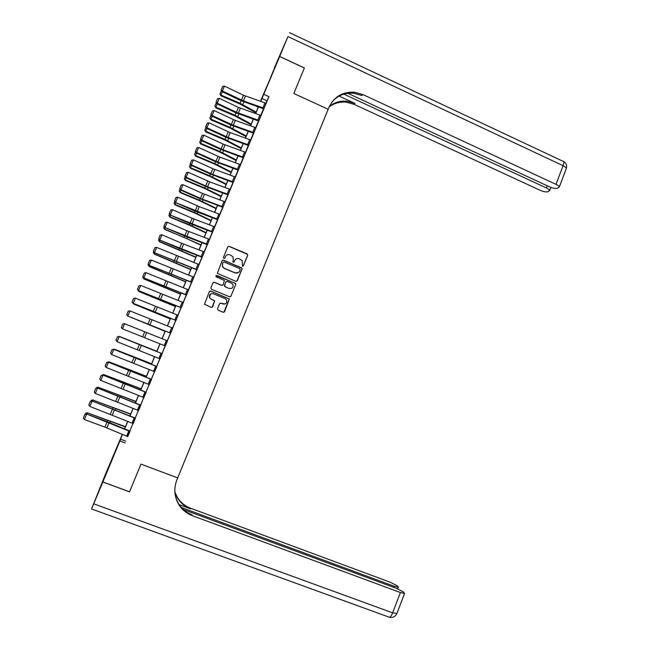 <?xml version="1.0" encoding="UTF-8"?>
<svg xmlns="http://www.w3.org/2000/svg" width="650" height="650" viewBox="0 0 650 650"><rect width="100%" height="100%" fill="white"/><g stroke="black" fill="none" stroke-linecap="round" stroke-linejoin="round"><path stroke-width="0.97" d="M242.409 266.199L243.393 265.801L247.691 255.32L247.106 253.914L229.206 246.334L227.801 246.903L223.462 257.408L223.876 258.399L224.868 258.001L225.428 256.636C226.411 254.8 227.914 254.199 229.929 254.824L232.952 256.693L233.309 259.959L232.822 262.031L234.146 261.909L234.707 260.553C235.682 258.716 237.177 258.107 239.184 258.733L242.149 260.536L242.409 266.199M243.1 266.151L247.577 255.418L247.431 254.353L229.117 246.439L227.939 246.667M224.672 258.277L225.428 256.636M233.903 262.226L234.707 260.553M109.947 463.905L106.316 473.054L109.947 463.905M270.587 77.35L274.844 67.438L270.587 77.35M217.506 308.766L218.099 310.18L223.161 312.252L224.575 311.667L229.344 298.992L210.762 291.046L209.341 291.631L204.49 304.249L211.217 307.352L212.639 306.767L214.687 300.844L211.079 299.057L209.544 297.594C209.048 294.637 210.291 293.353 213.273 293.719L225.16 298.634L226.614 299.951C227.248 302.957 226.037 304.298 222.966 303.964L220.992 303.144L219.578 303.729L217.506 308.766M129.545 491.814L140.985 464.116L129.561 491.814L102.879 481.959L104.837 475.792L122.289 434.363M347.791 93.291L549.429 186.802C552.768 188.216 555.392 188.703 557.318 188.264L559.26 187.07C559.154 186.241 558.058 185.331 555.986 184.332L563.087 165.701L287.95 36.571L279.679 56.469L304.371 67.941L293.832 93.502L328.161 109.257L177.71 477.913L140.985 464.116L177.71 477.913L176.938 479.798C174.939 484.794 174.371 489.913 175.232 495.137C177.287 505.026 182.975 511.867 192.286 515.653L400.392 592.524L404.544 593.458L403.528 592.044L396.175 588.25L183.276 509.503M304.354 67.99L279.662 56.517L260.764 101.416M127.538 436.548L268.929 96.639L263.933 94.364M125.231 442.975L119.917 440.96L102.879 481.959M235.852 281.336L237.25 280.759L242.044 269.092L241.93 268.068L223.511 260.138L222.105 260.707L217.328 273.349L235.852 281.336M235.731 284.481L230.921 296.189L229.515 296.774L211.477 289.307L210.884 287.893L212.964 282.856L214.378 282.279L221.699 285.326L223.113 284.749L224.412 280.475L216.271 276.835L215.889 276.494L216.848 275.438L235.649 283.506L235.731 284.481L230.921 296.189M268.929 96.639L265.842 103.236M263.534 108.802L260.78 115.448M258.481 120.997L255.694 127.692M253.403 133.218L250.599 139.969M248.324 145.47L245.497 152.279M243.222 157.755L240.378 164.621M238.111 170.072L235.243 176.995M232.984 182.423L230.092 189.394M227.849 194.805L224.932 201.833M222.698 207.22L219.765 214.297M217.539 219.659L214.573 226.801M212.355 232.139L209.373 239.33M207.171 244.652L204.157 251.899M201.963 257.189L198.933 264.493M196.747 269.766L193.692 277.127M191.514 282.376L188.435 289.794M186.266 295.019L183.17 302.494M181.009 307.686L177.881 315.226M175.736 320.393L172.591 327.99M170.454 333.133L167.278 340.787M165.149 345.914L161.964 353.592M159.819 358.759L156.642 366.413M154.472 371.637L151.304 379.275M149.118 384.548L145.957 392.169M143.748 397.499L140.587 405.104M138.361 410.483L135.208 418.064M132.957 423.499L129.821 431.064M262.925 107.77L264.956 102.887L266.045 103.326L264.014 108.209L243.409 100.896L222.381 90.992L221.983 91.618L241.053 100.701L263.689 108.867L263.486 109.354L266.012 103.309M257.855 119.99L259.886 115.099L260.975 115.537L258.944 120.437L236.413 112.279L217.238 103.22L216.864 103.813L235.982 112.84L258.318 120.933L258.424 121.55L260.942 115.521M252.769 132.251L254.8 127.343L255.897 127.782L253.857 132.689L233.228 125.271L212.095 115.481L211.729 116.041L230.896 125.011L253.248 133.153L253.354 133.77L255.856 127.766M247.666 144.536L249.706 139.62L250.803 140.059L248.763 144.982L228.126 137.516L206.928 127.774L206.578 128.294L225.802 137.215L248.162 145.413L248.268 146.023L250.762 140.043M242.556 156.861L244.603 151.929L245.692 152.368L243.653 157.3L222.999 149.784L201.752 140.091L201.419 140.587L220.691 149.451L243.376 157.82L243.173 158.316L245.651 152.352M237.429 169.211L239.476 164.263L240.573 164.71L238.526 169.65L217.864 162.086L196.56 152.449L196.243 152.904L215.564 161.72L238.266 170.138L238.062 170.633L240.533 164.686M235.446 177.076L212.851 168.691L193.44 159.876L191.36 164.84L212.721 174.411L233.382 182.032L235.649 176.581L233.188 182.512M227.134 194.009L229.198 189.036L230.295 189.483L228.231 194.456L207.561 186.778L186.144 177.255L185.851 177.645L208.171 187.533L228.004 194.87L227.801 195.366L230.246 189.459M221.967 206.456L224.039 201.476L225.136 201.914L223.072 206.903L202.386 199.176L180.911 189.711L180.635 190.06L200.119 198.713L222.852 207.277L222.649 207.781L225.087 201.898M216.783 218.936L218.863 213.939L219.96 214.386L217.888 219.383L175.403 202.507L194.943 211.104L217.685 219.724L217.482 220.228L219.911 214.362M211.591 231.449L213.671 226.444L214.776 226.882L212.696 231.896L170.162 214.988L189.751 223.527L212.201 232.074L212.306 232.7L214.727 226.866M206.383 243.994L208.471 238.972L209.576 239.419L207.496 244.441L164.905 227.5L187.46 237.169L207.317 244.709L207.114 245.213L209.528 239.395M201.167 256.571L203.255 251.542L204.36 251.981L202.272 257.018L159.632 240.045L179.335 248.479L202.118 257.254L201.906 257.757L204.311 251.964M195.934 269.181L198.031 264.136L199.136 264.582L197.039 269.628L154.351 252.631L196.901 269.831L196.69 270.335L199.087 264.558M190.686 281.832L192.782 276.77L193.895 277.209L191.791 282.271L149.053 265.241L191.669 282.433L191.457 282.945L193.846 277.192M185.421 294.507L187.525 289.429L188.638 289.876L186.534 294.954L143.739 277.883L186.42 295.076L186.217 295.588L188.589 289.859M180.148 307.214L182.26 302.128L183.373 302.575L181.261 307.661L138.418 290.558L181.163 307.751L180.952 308.262L183.324 302.551M174.858 319.963L176.979 314.86L178.092 315.307L175.971 320.409L133.079 303.274L175.89 320.458L175.679 320.97L178.043 315.283M169.553 332.735L171.681 327.624L172.794 328.071L170.674 333.182L127.725 316.014L170.609 333.198L170.398 333.71L172.746 328.047M165.303 345.979L167.432 340.844M159.973 358.816L162.329 353.137L162.167 353.673L161.037 353.251L119.226 336.546L117.073 341.697L115.96 340.324L117.512 336.757L115.96 340.324M154.635 371.702L156.845 366.502M149.273 384.613L151.515 379.356M143.902 397.556L146.161 392.251M138.515 410.54L140.798 405.186M133.112 423.556L135.419 418.145M127.701 436.605L130.024 431.145M260.471 101.311L279.662 56.517M260.666 101.384L261.064 100.425L260.618 101.368M124.572 428.87L127.709 421.322M129.968 415.886L133.112 408.322M135.346 402.943L138.507 395.354M140.717 390.024L143.877 382.419M146.071 377.146L149.24 369.517M151.409 364.301L154.586 356.655M156.731 351.488L159.916 343.817M162.045 338.699L165.222 331.053M167.359 325.91L170.511 318.329M172.664 313.162L175.784 305.638M177.946 300.438L181.049 292.979M183.219 287.755L186.298 280.353M188.476 275.104L191.531 267.759M193.716 262.486L196.747 255.198M198.949 249.901L201.955 242.669M204.165 237.347L207.147 230.173M209.373 224.827L212.331 217.709M214.557 212.339L217.49 205.278M219.732 199.883L222.649 192.879M224.9 187.46L227.784 180.513M230.051 175.061L232.911 168.171M235.186 162.703L238.022 155.87M240.305 150.377L243.124 143.601M245.416 138.084L248.211 131.357M250.51 125.816L253.289 119.145M255.596 113.588L258.342 106.974M122.387 434.403L119.917 440.96M258.44 107.006L255.694 113.62M253.378 119.186L250.607 125.848M248.308 131.389L245.513 138.117M243.222 143.634L240.403 150.41M238.119 155.903L235.284 162.744M233.009 168.212L230.141 175.102M227.882 180.546L224.998 187.493M222.739 192.912L219.83 199.916M217.588 205.311L214.654 212.371M212.42 217.742L209.463 224.859M207.244 230.206L204.263 237.38M202.053 242.702L199.046 249.933M196.844 255.231L193.814 262.519M191.628 267.792L188.573 275.137M186.388 280.386L183.316 287.796M181.147 293.012L178.043 300.479M175.882 305.679L172.754 313.194M170.609 318.37L167.456 325.951M165.319 331.094L162.143 338.731M160.014 343.858L156.829 351.528M154.684 356.688L151.507 364.341M149.338 369.558L146.169 377.187M143.975 382.46L140.814 390.065M138.596 395.395L135.444 402.984M133.209 408.363L130.065 415.927M127.806 421.363L124.67 428.911M266.874 100.766L261.966 98.532M125.645 441.114L120.421 439.14M235.511 259.374L234.601 260.642M226.046 255.661L225.339 256.734M236.795 281.287L241.938 269.165L241.816 268.149L223.429 260.227L222.276 260.431M240.207 269.588L239.793 268.604L224.039 261.983L223.056 262.389L222.463 263.819L222.706 266.914L224.356 268.336L235.137 272.854C237.144 273.471 238.639 272.862 239.614 271.026L240.207 269.588M238.428 272.512L235.032 272.935L224.266 268.418L222.617 266.996L222.373 263.908L222.966 262.47M230.368 296.766L230.823 296.238M222.698 285.236L221.609 285.382L214.297 282.344L213.216 282.49M235.625 284.546L235.04 283.14L216.003 275.616M229.271 288.47C232.416 288.779 233.602 287.406 232.83 284.351L231.457 283.164L227.289 281.426L225.875 282.002L224.51 285.326L225.103 286.739L229.182 288.527L231.806 288.324M226.192 281.58L225.875 282.002M229.182 288.527L224.477 286.325L225.786 282.067M225.201 303.956L220.066 303.192M210.446 294.06L209.471 297.643L211.079 299.057M212.071 307.344L214.606 300.893L211.006 299.106M223.876 312.293L229.247 299.041L210.689 291.102L209.649 291.216M256.124 106.186L258.188 107.347M222.341 91.788L220.959 95.071L240.053 103.269L256.214 112.109M219.968 94.031L220.935 95.834L219.968 94.031L221.439 90.651M255.929 112.791L239.972 104.008L220.935 95.834M264.956 102.887L243.531 95.241L224.429 86.109L222.381 90.992L221.276 89.83L222.706 86.418L221.276 89.83M221.122 90.082L221.983 91.618M224.429 86.109L222.706 86.418M252.631 118.918L253.24 119.259M217.214 103.984L215.906 107.096L235.04 115.278L251.257 124.028M214.914 106.039L215.898 107.827L214.914 106.039L216.279 102.797M250.989 124.678L234.967 115.984L215.898 107.827M212.079 116.204L210.844 119.153L230.002 127.327L246.293 135.972M209.852 118.089L210.844 119.852L209.852 118.089L211.136 115.034M246.041 136.589L229.954 128.001L210.844 119.852M206.936 128.464L205.766 131.243L224.965 139.401L241.312 147.956M204.782 130.171L205.782 131.909L204.782 130.171L205.985 127.294M241.077 148.533L224.924 140.034L205.782 131.909M259.886 115.099L238.453 107.404L219.294 98.329L217.238 103.22L216.141 102.05L217.579 98.629L216.141 102.05M215.987 102.294L216.864 103.813M219.294 98.329L217.579 98.629M254.8 127.343L235.268 120.388L214.151 110.573L212.095 115.481L210.99 114.303L212.436 110.866L210.99 114.303M210.844 114.53L211.729 116.041M214.151 110.573L212.436 110.866M249.706 139.62L230.165 132.616L208.991 122.85L206.928 127.774L205.831 126.588L207.277 123.142L205.831 126.588M205.692 126.799L206.578 128.294M208.991 122.85L207.277 123.142M201.768 140.749L200.671 143.366L219.911 151.499L236.324 159.965M199.688 142.277L200.704 143.991L199.688 142.277L200.817 139.596M236.096 160.509L219.887 152.108L200.704 143.991M244.603 151.929L223.129 144.081L203.824 135.159L201.752 140.091L200.655 138.897L202.101 135.452L200.655 138.897M200.525 139.1L201.419 140.587M203.824 135.159L202.101 135.452M304.371 67.941L293.832 93.502L328.161 109.257L328.876 107.51C334.027 96.704 342.582 91.609 354.526 92.235L362.871 94.559L555.986 184.332M343.85 94.128L546.39 187.939C548.446 188.931 549.526 189.824 549.64 190.621L547.796 191.75C545.951 192.164 543.4 191.685 540.142 190.296L354.226 104.382L346.206 102.164C339.861 101.579 334.173 103.163 329.136 106.909M329.379 106.364C334.523 102.343 340.397 100.636 346.986 101.229L355.038 103.456L339.121 96.103M287.95 36.571L274.308 68.006L279.679 56.469M331.931 102.066C337.651 95.477 344.906 92.536 353.689 93.234L362.001 95.55L362.871 94.559M102.854 482.007L104.812 475.841L91.544 508.999L102.854 482.007L129.537 491.871M181.285 507.455L394.217 586.276L398.304 587.21L397.345 585.878L390.203 582.213L190.45 508.17C182.683 505.091 177.482 499.574 174.858 491.636M174.874 491.961C177.458 500.086 182.707 505.724 190.621 508.869L179.124 504.611M175.159 494.691C177.263 504.433 182.91 511.168 192.099 514.898L192.286 515.653M196.601 153.067L195.569 155.513L214.841 163.638L231.319 171.998M194.594 154.416L195.618 156.114L194.594 154.416L195.642 151.921M231.107 172.51L214.833 164.214L195.618 156.114M239.476 164.263L219.919 157.162L198.64 147.501L196.56 152.449L195.463 151.247L196.918 147.786L195.463 151.247M195.341 151.434L196.243 152.904M198.64 147.501L196.918 147.786M191.409 165.417L190.45 167.692L209.755 175.801L226.306 184.072M189.475 166.587L190.515 168.261L189.475 166.587L190.442 164.279M226.111 184.543L209.763 176.345L190.515 168.261M190.263 163.629L191.726 160.16L190.141 163.792L191.36 164.84L191.051 165.254L210.429 174.021L233.139 182.487M190.141 163.792L191.051 165.254M193.44 159.876L191.726 160.16M186.209 177.799L185.323 179.904L204.661 188.004L221.276 196.17M184.348 178.791L185.396 180.432L184.348 178.791L185.242 176.678M221.097 196.609L204.685 188.508L185.396 180.432M229.198 189.036L209.625 181.829L188.232 172.282L186.144 177.255L185.047 176.036L186.509 172.559L185.047 176.036M184.933 176.191L185.851 177.645M188.232 172.282L186.509 172.559M180.993 190.222L180.18 192.148L199.558 200.232L216.239 208.301M179.213 191.019L180.269 192.644L179.213 191.019L180.018 189.101M216.068 208.699L199.591 200.696L180.269 192.644M224.039 201.476L202.524 193.424L183.007 184.722L180.911 189.711L179.822 188.476L181.285 184.99L179.822 188.476M179.709 188.622L180.635 190.06M183.007 184.722L181.285 184.99M175.768 202.67L175.029 204.425L194.439 212.493L211.185 220.464M174.062 203.279L175.134 204.888L174.062 203.279L174.785 201.557M211.031 220.829L194.488 212.924L175.134 204.888M218.863 213.939L199.274 206.627L177.767 197.194L175.671 202.191L174.582 200.956L176.044 197.462L174.582 200.956M174.476 201.086L175.403 202.507M177.767 197.194L176.044 197.462M170.519 215.15L169.853 216.734L189.304 224.778L206.115 232.651M168.894 215.581L169.975 217.157L168.894 215.581L169.536 214.045M205.977 232.984L189.369 225.176L169.975 217.157M213.671 226.444L192.14 218.286L172.518 209.698L170.414 214.711L169.325 213.46L170.796 209.958L169.325 213.46M169.227 213.574L170.162 214.988M172.518 209.698L170.796 209.958M165.271 227.662L164.678 229.068L201.037 244.879M163.711 227.906L164.808 229.458L163.711 227.906L164.271 226.566M200.915 245.172L184.234 237.469L164.808 229.458M208.471 238.972L186.924 230.766L167.245 222.235L165.141 227.256L164.052 226.005L165.531 222.487L164.052 226.005M163.963 226.102L164.905 227.5M167.245 222.235L165.531 222.487M159.998 240.207L159.477 241.443L195.942 257.132M158.519 240.264L159.632 241.792L158.519 240.264L158.998 239.119M195.837 257.384L159.632 241.792M203.255 251.542L181.699 243.279L161.972 234.804L159.851 239.842L158.771 238.574L160.249 235.048L158.771 238.574M158.681 238.664L159.632 240.045M161.972 234.804L160.249 235.048M154.716 252.785L154.269 253.841L190.84 269.417M153.319 252.655L154.44 254.158L153.319 252.655L153.709 251.713M190.751 269.636L154.44 254.158M198.031 264.136L156.674 247.406L154.554 252.452L153.473 251.184L154.96 247.65L153.473 251.184M153.392 251.249L154.351 252.631M156.674 247.406L154.96 247.65M149.419 265.395L149.045 266.273L185.721 281.734M148.094 265.078L149.232 266.557L148.094 265.078L148.411 264.331M185.648 281.913L149.232 266.557M192.782 276.77L151.369 260.041L149.24 265.102L148.159 263.819L149.646 260.276L148.159 263.819M148.086 263.876L149.053 265.241M151.369 260.041L149.646 260.276M144.105 278.037L143.812 278.736L180.586 294.076M143.089 276.981L142.862 277.526L144.007 278.988L180.529 294.223M187.525 289.429L146.047 272.707L143.918 277.786L142.838 276.494L144.324 272.943L142.838 276.494M142.764 276.534L143.739 277.883M146.047 272.707L144.324 272.943M138.783 290.713L138.564 291.241L175.443 306.459M137.759 289.673L138.775 291.444L175.403 306.564M182.26 302.128L140.709 285.407L138.572 290.501L137.499 289.201L138.994 285.634L137.499 289.201M137.434 289.226L138.418 290.558M140.709 285.407L138.994 285.634M133.445 303.42L170.284 318.866M132.413 302.388L133.526 303.94L170.259 318.939M176.979 314.86L135.362 298.147L133.218 303.249L132.145 301.941L133.64 298.366L132.145 301.941M132.088 301.949L133.079 303.274M135.362 298.147L133.64 298.366M128.091 316.168L165.116 331.313M127.814 316.054L165.1 331.346M128.229 311.131L130 310.911L127.847 316.03L126.774 314.706L128.278 311.131L126.774 314.706M171.681 327.624L130 310.911L128.278 311.131M126.726 314.706L127.725 316.014M164.239 345.548L166.368 340.421L167.481 340.868L165.352 345.995L122.354 328.794L121.347 327.494L122.899 323.928L121.347 327.494M122.858 323.911L124.621 323.716L122.468 328.843L121.396 327.519M166.368 340.421L124.621 323.716L122.899 323.928M156.829 351.26L119.551 336.497L156.812 351.284M162.159 353.697L160.03 358.841L117.073 341.697L116.001 340.356M117.512 336.757L119.129 336.481L162.118 353.649M119.129 336.481L117.471 336.724M151.637 363.748L114.237 349.148L151.612 363.813M112.629 349.489L114.108 349.456M153.562 371.272L155.699 366.113L156.821 366.567L154.684 371.719L111.654 354.575L113.823 349.416L112.076 349.578L110.589 353.226L112.109 349.619M155.699 366.113L113.734 349.31L156.796 366.478M113.734 349.31L112.076 349.578M110.589 353.226L111.654 354.575M146.437 376.269L108.916 361.822L146.388 376.374M107.218 362.367L108.916 361.822L108.704 362.318M148.2 384.183L150.345 379.015L151.466 379.462L149.321 384.629L106.234 367.494L108.404 362.326L106.657 362.456L105.162 366.137L106.681 362.521M150.345 379.015L108.331 362.172L151.458 379.34M108.331 362.172L106.657 362.456M105.162 366.137L106.234 367.494M141.221 388.822L103.578 374.538L141.164 388.96M101.79 375.277L103.578 374.538L103.285 375.221M142.829 397.134L144.982 391.95L146.104 392.397L143.951 397.581L100.791 380.445L102.968 375.261L101.229 375.375L99.726 379.08L101.254 375.448M144.982 391.95L102.911 375.074L146.112 392.234M102.911 375.074L101.229 375.375M99.726 379.08L100.791 380.445M135.988 401.408L98.223 387.286L135.915 401.586M96.354 388.221L96.655 387.498L98.556 387.213M96.655 387.498L98.223 387.286L97.858 388.156M137.442 410.109L139.596 404.918L140.725 405.364L138.564 410.564L95.339 393.429L97.516 388.229L95.786 388.326L94.274 392.056L95.802 388.416M139.596 404.918L97.484 388.009L140.749 405.161M97.484 388.009L95.786 388.326M94.274 392.056L95.339 393.429M130.748 414.017L92.853 400.067L130.658 414.237M90.894 401.204L91.293 400.27L93.202 399.953M91.293 400.27L92.853 400.067L92.406 401.115M132.039 423.126L134.201 417.918L135.33 418.364L133.169 423.573L89.871 406.453L92.056 401.237L90.334 401.318L88.806 405.064L90.342 401.424M134.201 417.918L92.032 400.977L135.371 418.129M92.032 400.977L90.334 401.318M88.806 405.064L89.871 406.453M125.491 426.668L87.474 412.88L125.385 426.928M85.426 414.221L85.906 413.075L87.839 412.726M85.906 413.075L87.474 412.88L86.946 414.123M126.62 436.174L128.789 430.95L129.919 431.405L127.749 436.629L104.918 427.131L84.386 419.51L86.58 414.277L84.858 414.334L83.322 418.113L84.858 414.456M128.789 430.95L86.572 413.977L107.022 421.606L129.976 431.121M86.572 413.977L84.858 414.334M83.322 418.113L84.386 419.51M241.118 100.726L240.053 103.269M243.945 101.896L242.807 104.617M243.409 100.896L245.44 96.029M241.499 100.1L243.531 95.241M236.039 112.872L235.04 115.278M238.875 114.034L237.794 116.626M230.961 125.044L230.002 127.327M233.797 126.206L232.773 128.659M225.859 137.248L224.965 139.401M228.703 138.409L227.744 140.717M238.322 113.067L240.362 108.192M236.413 112.279L238.453 107.404M233.228 125.271L235.268 120.388M231.319 124.483L233.358 119.6M228.126 137.516L230.165 132.616M226.208 136.719L228.248 131.82M220.756 149.484L219.911 151.499M223.6 150.646L222.69 152.815M222.999 149.784L225.054 144.869M221.081 148.988L223.129 144.081M355.038 103.456L354.226 104.382M546.39 187.939L547.219 185.77M289.526 32.679L562.803 161.192C564.038 161.176 564.135 162.679 563.087 165.701C565.151 166.717 566.231 167.651 566.321 168.521L566.15 168.976M190.621 508.869L190.45 508.17M93.787 503.839L392.649 612.844L400.392 592.524M393.803 587.372L394.217 586.276M396.939 613.438L392.649 612.844C391.617 615.42 390.569 616.907 389.504 617.305L389.326 617.24M215.629 161.744L214.841 163.638M218.481 162.914L217.636 164.946M217.864 162.086L219.919 157.162M215.946 161.289L218.002 156.366M210.494 174.046L209.755 175.801M213.346 175.216L212.558 177.101M212.721 174.411L214.784 169.479M210.795 173.623L212.851 168.691M232.286 181.594L234.341 176.638M205.343 186.371L204.661 188.004M208.203 187.541L207.472 189.288M207.561 186.778L209.625 181.829M205.627 185.989L207.699 181.041M200.184 198.737L199.558 200.232M203.044 199.899L202.377 201.508M202.386 199.176L204.457 194.212M200.452 198.388L202.524 193.424M195.008 211.128L194.439 212.493M197.876 212.298L197.267 213.752M197.194 211.599L199.274 206.627M195.26 210.811L197.34 205.839M189.816 223.551L189.304 224.778M192.684 224.721L192.14 226.037M191.994 224.063L194.082 219.074M190.06 223.275L192.14 218.286M184.616 236.015L184.153 237.104M187.493 237.177L186.997 238.347M186.786 236.559L188.866 231.554M184.836 235.763L186.924 230.766M179.4 248.503L178.994 249.454M182.276 249.665L181.846 250.689M181.553 249.08L183.649 244.067M179.611 248.292L181.699 243.279M174.168 261.024L173.826 261.844M177.052 262.186L176.686 263.071M176.312 261.641L178.409 256.612M174.362 260.853L176.459 255.824M168.919 273.577L168.634 274.259M171.811 274.747L171.511 275.478M171.056 274.227L173.16 269.189M169.106 273.439L171.21 268.401M163.662 286.162L163.434 286.707M166.562 287.332L166.319 287.918M165.791 286.853L167.895 281.799M163.832 286.065L165.945 281.011M158.397 298.789L158.226 299.195M161.289 299.951L161.111 300.389M160.501 299.512L162.622 294.442M158.543 298.724L160.664 293.654M155.212 312.195L157.324 307.117M153.246 311.415L155.366 306.329M149.898 324.919L152.027 319.832M147.932 324.131L150.061 319.044M144.576 337.675L146.705 332.572M142.602 336.887L144.739 331.784M139.238 350.464L141.375 345.345M137.264 349.684L139.401 344.557M158.909 358.394L161.037 353.251M133.884 363.293L136.029 358.158M131.909 362.505L134.054 357.37M131.714 370.825L131.544 371.231M128.513 376.147L130.666 371.004M126.539 375.359L128.692 370.216M123.484 382.387L123.256 382.907M126.425 383.508L126.189 384.077M123.134 389.041L125.287 383.882M121.152 388.253L123.313 383.094M118.162 395.111L117.886 395.785M121.119 396.224L120.819 396.947M117.739 401.96L119.901 396.793M115.757 401.18L117.918 396.004M112.832 407.875L112.491 408.688M115.798 408.98L115.432 409.858M112.328 414.919L114.497 409.736M110.346 414.139L112.515 408.947M107.486 420.672L107.088 421.631M110.459 421.761L110.029 422.793M106.909 427.919L109.078 422.711M104.918 427.131L107.088 421.931M353.689 93.234L354.526 92.235M346.986 101.229L346.206 102.164M549.64 190.621L550.867 187.395M559.26 187.07L566.321 168.521C567.19 165.498 566.288 163.174 563.615 161.541M397.686 588.843L398.304 587.21M91.593 508.974L389.504 617.305C392.827 617.906 395.273 616.704 396.841 613.689L404.544 593.458"/></g></svg>
